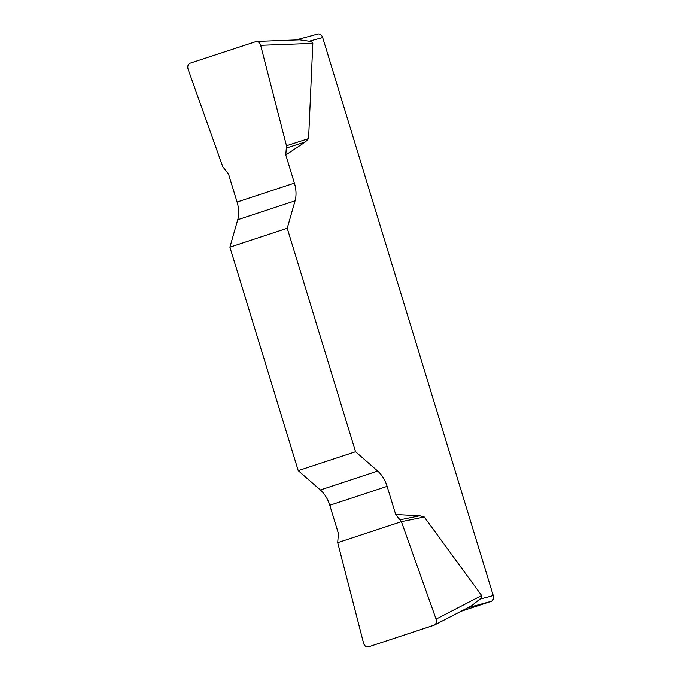 <?xml version="1.0" encoding="UTF-8"?>
<svg xmlns="http://www.w3.org/2000/svg" width="681" height="681" viewBox="0 0 681 681"><rect width="100%" height="100%" fill="white"/><g stroke="black" fill="none" stroke-linecap="round" stroke-linejoin="round"><path stroke-width="1.02" d="M317.669 34.093A4.878 3.771 74.9 0 1 317.814 34.05A4.878 3.771 74.9 0 1 322.675 37.583L309.165 41.235C311.617 41.813 312.843 42.528 312.826 43.388L308.587 138.618L305.454 141.895L285.799 154.97L286.48 145.751L260.661 45.338C259.87 42.869 258.457 41.567 256.414 41.456L190.152 63.188C187.99 64.244 187.309 66.27 188.101 69.266L222.781 166.76L228.467 173.876L237.073 202.044A24.397 15.476 -108.2 0 1 237.737 219.725L229.897 247.169L298.218 470.631L320.359 489.962A24.397 15.476 -108.2 0 1 329.783 505.268L338.389 533.427L337.708 542.655L363.526 643.06C364.548 645.988 366.225 647.231 368.583 646.805L434.469 625.039C436.308 623.813 436.844 621.847 436.087 619.14L401.407 521.646L395.721 514.521L387.114 486.362A24.397 15.476 71.8 0 0 377.691 471.056L355.55 451.724L298.218 470.631M229.897 247.169L287.237 228.263L295.069 200.818A24.397 15.476 71.8 0 0 294.405 183.138L285.799 154.97M287.237 228.263L355.55 451.724M395.721 514.521L419.76 515.781L424.263 516.99L481.646 595.543C482.131 596.267 481.501 597.484 479.747 599.195L493.257 595.543A4.878 3.771 74.9 0 1 491.103 601.383L468.128 607.605M322.675 37.583L493.257 595.543M309.165 41.235L299.717 39.856M460.918 611.342L491.103 601.383M434.504 625.022L471.635 605.784L479.747 599.195M400.3 519.739L419.76 515.781M401.407 521.646L424.263 516.99M286.641 147.973L305.454 141.895M286.48 145.751L308.587 138.618M436.078 619.114C436.989 622.196 436.3 624.239 434.01 625.226L368.608 646.797C366.191 647.35 364.497 646.099 363.526 643.034L337.708 542.655L401.407 521.646L436.078 619.114M295.069 200.818L237.737 219.725M237.073 202.044L294.405 183.138M320.359 489.962L377.691 471.056M387.114 486.362L329.783 505.268M436.087 619.14L481.646 595.543M312.826 43.388L260.661 45.338M295.929 39.975L317.814 34.05M256.482 41.456L299.683 39.83"/></g></svg>
